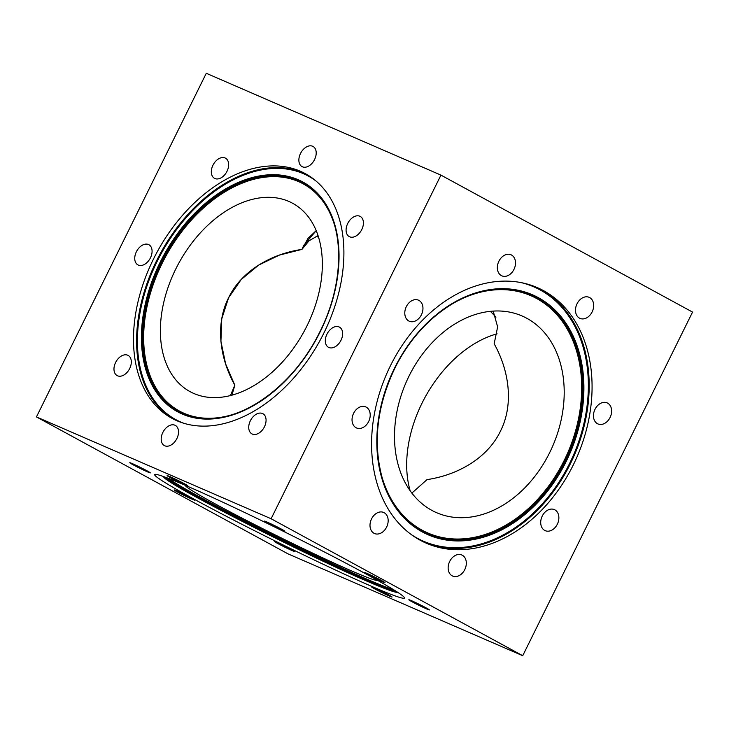 <?xml version="1.0" encoding="UTF-8"?>
<svg xmlns="http://www.w3.org/2000/svg" width="729" height="729" viewBox="0 0 729 729"><rect width="100%" height="100%" fill="white"/><g stroke="black" fill="none" stroke-linecap="round" stroke-linejoin="round"><path stroke-width="1.09" d="M231.931 395.182L234.838 385.213L230.373 395.592L234.838 385.213L231.931 395.182M185.221 485.286A107.236 4.748 -153.7 0 0 246.183 520.26A107.236 4.748 -153.7 0 0 351.697 570.971A107.236 4.748 -153.7 0 0 377.44 580.284M411.876 493.086L427.039 479.609L411.876 493.086M288.055 553.885L36.45 416.915L206.28 73.283L440.945 175.115L692.55 312.085L522.72 655.717L271.106 518.747L36.45 416.915L271.106 518.747L522.72 655.717L288.055 553.885L36.45 416.915L206.28 73.283L440.945 175.115L692.55 312.085L522.72 655.717L288.055 553.885M370.943 586.052A139.321 6.169 -153.7 0 0 404.486 598.044A139.321 6.169 -153.7 0 0 282.314 530.785A139.321 6.169 -153.7 0 0 154.685 474.588A139.321 6.169 -153.7 0 0 232.524 519.485A139.321 6.169 -153.7 0 0 370.943 586.052M382.251 581.696A11.482 0.51 -153.7 0 0 385.012 582.681A11.482 0.51 -153.7 0 0 374.943 577.14A11.482 0.51 -153.7 0 0 364.427 572.502A11.482 0.51 -153.7 0 0 370.842 576.211A11.482 0.51 -153.7 0 0 382.251 581.696M426.647 608.934A11.482 0.51 -153.7 0 0 429.408 609.918A11.482 0.51 -153.7 0 0 419.339 604.377A11.482 0.51 -153.7 0 0 408.823 599.748A11.482 0.51 -153.7 0 0 415.238 603.448A11.482 0.51 -153.7 0 0 426.647 608.934M389.304 596.04A11.482 0.51 -153.7 0 0 392.065 597.024A11.482 0.51 -153.7 0 0 381.996 591.483A11.482 0.51 -153.7 0 0 371.48 586.845A11.482 0.51 -153.7 0 0 377.895 590.545A11.482 0.51 -153.7 0 0 389.304 596.04M292.101 550.559A11.482 0.51 -153.7 0 0 294.862 551.543A11.482 0.51 -153.7 0 0 284.793 546.003A11.482 0.51 -153.7 0 0 274.277 541.374A11.482 0.51 -153.7 0 0 280.692 545.073A11.482 0.51 -153.7 0 0 292.101 550.559M191.973 499.137A11.482 0.51 -153.7 0 0 194.743 500.121A11.482 0.51 -153.7 0 0 184.674 494.581A11.482 0.51 -153.7 0 0 174.149 489.952A11.482 0.51 -153.7 0 0 180.564 493.651A11.482 0.51 -153.7 0 0 191.973 499.137M147.586 471.9A11.482 0.51 -153.7 0 0 150.347 472.884A11.482 0.51 -153.7 0 0 140.278 467.344A11.482 0.51 -153.7 0 0 129.762 462.715A11.482 0.51 -153.7 0 0 136.177 466.414A11.482 0.51 -153.7 0 0 147.586 471.9M184.929 484.794A11.482 0.51 -153.7 0 0 187.69 485.787A11.482 0.51 -153.7 0 0 177.621 480.238A11.482 0.51 -153.7 0 0 167.105 475.609A11.482 0.51 -153.7 0 0 173.52 479.308A11.482 0.51 -153.7 0 0 184.929 484.794M282.132 530.275A11.482 0.51 -153.7 0 0 284.893 531.259A11.482 0.51 -153.7 0 0 274.824 525.718A11.482 0.51 -153.7 0 0 264.299 521.089A11.482 0.51 -153.7 0 0 270.723 524.789A11.482 0.51 -153.7 0 0 282.132 530.275M490.344 311.319L495.984 317.088L490.344 311.319M301.961 249.391L308.959 240.871L318.017 235.595L308.959 240.871L301.961 249.391C271.361 253.883 241.499 270.814 228.596 297.76C215.028 324.378 219.757 358.294 234.838 385.213L225.625 363.926L220.923 341.391L221.753 318.855L228.596 297.76L241.208 279.489L258.622 265.101L279.417 255.086L301.961 249.391L308.012 238.347L316.186 230.665L303.774 245.336L301.961 249.391M494.162 343.787L497.634 326.865L493.187 311.083L497.634 326.865L494.162 343.787C509.243 370.706 513.972 404.622 500.404 431.24C487.501 458.186 457.639 475.117 427.039 479.609C457.639 475.117 487.501 458.186 500.404 431.24C513.972 404.622 509.243 370.706 494.162 343.787M317.124 235.914A107.236 79.926 -66.5 0 1 318.837 238.246M409.033 376.064A107.236 79.926 113.5 0 0 436.662 512.715A107.236 79.926 113.5 0 0 552.673 446.157A107.236 79.926 113.5 0 0 522.046 315.967A107.236 79.926 113.5 0 0 409.033 376.064M271.106 518.747L440.945 175.115L271.106 518.747M390.471 365.685A139.321 103.837 113.5 0 0 426.365 543.223A139.321 103.837 113.5 0 0 577.086 456.755A139.321 103.837 113.5 0 0 537.291 287.609A139.321 103.837 113.5 0 0 390.471 365.685M449.702 561.421A11.482 8.557 113.5 0 0 452.654 576.056A11.482 8.557 113.5 0 0 465.084 568.93A11.482 8.557 113.5 0 0 461.803 554.988A11.482 8.557 113.5 0 0 449.702 561.421M371.553 518.884A11.482 8.557 113.5 0 0 374.515 533.519A11.482 8.557 113.5 0 0 386.935 526.393A11.482 8.557 113.5 0 0 383.654 512.451A11.482 8.557 113.5 0 0 371.553 518.884M353.592 413.334A11.482 8.557 113.5 0 0 356.554 427.969A11.482 8.557 113.5 0 0 368.974 420.833A11.482 8.557 113.5 0 0 365.694 406.891A11.482 8.557 113.5 0 0 353.592 413.334M406.345 306.599A11.482 8.557 113.5 0 0 409.297 321.234A11.482 8.557 113.5 0 0 421.726 314.108A11.482 8.557 113.5 0 0 418.446 300.166A11.482 8.557 113.5 0 0 406.345 306.599M498.9 261.21A11.482 8.557 113.5 0 0 501.862 275.844A11.482 8.557 113.5 0 0 514.282 268.719A11.482 8.557 113.5 0 0 511.002 254.776A11.482 8.557 113.5 0 0 498.9 261.21M577.049 303.756A11.482 8.557 113.5 0 0 580.002 318.391A11.482 8.557 113.5 0 0 592.431 311.265A11.482 8.557 113.5 0 0 589.15 297.323A11.482 8.557 113.5 0 0 577.049 303.756M595.01 409.306A11.482 8.557 113.5 0 0 597.962 423.941A11.482 8.557 113.5 0 0 610.392 416.815A11.482 8.557 113.5 0 0 607.111 402.873A11.482 8.557 113.5 0 0 595.01 409.306M542.258 516.041A11.482 8.557 113.5 0 0 545.219 530.666A11.482 8.557 113.5 0 0 557.639 523.54A11.482 8.557 113.5 0 0 554.359 509.598A11.482 8.557 113.5 0 0 542.258 516.041M175.771 269.001A107.236 71.333 -61.4 0 0 190.078 391.646A107.236 71.333 -61.4 0 0 304.011 331.567A107.236 71.333 -61.4 0 0 292.63 203.273A107.236 71.333 -61.4 0 0 175.771 269.001M153.491 259.032A139.321 92.683 -61.4 0 0 172.08 418.382A139.321 92.683 -61.4 0 0 320.095 340.325A139.321 92.683 -61.4 0 0 305.314 173.648A139.321 92.683 -61.4 0 0 153.491 259.032M162.84 432.452A11.482 7.636 -61.4 0 0 164.371 445.583A11.482 7.636 -61.4 0 0 176.573 439.15A11.482 7.636 -61.4 0 0 175.352 425.417A11.482 7.636 -61.4 0 0 162.84 432.452M115.619 362.459A11.482 7.636 -61.4 0 0 117.15 375.599A11.482 7.636 -61.4 0 0 129.352 369.166A11.482 7.636 -61.4 0 0 128.131 355.424A11.482 7.636 -61.4 0 0 115.619 362.459M136.387 251.76A11.482 7.636 -61.4 0 0 137.918 264.891A11.482 7.636 -61.4 0 0 150.119 258.458A11.482 7.636 -61.4 0 0 148.898 244.725A11.482 7.636 -61.4 0 0 136.387 251.76M212.968 165.201A11.482 7.636 -61.4 0 0 214.499 178.332A11.482 7.636 -61.4 0 0 226.701 171.898A11.482 7.636 -61.4 0 0 225.48 158.166A11.482 7.636 -61.4 0 0 212.968 165.201M300.512 153.482A11.482 7.636 -61.4 0 0 302.043 166.613A11.482 7.636 -61.4 0 0 314.245 160.18A11.482 7.636 -61.4 0 0 313.023 146.447A11.482 7.636 -61.4 0 0 300.512 153.482M347.724 223.475A11.482 7.636 -61.4 0 0 349.255 236.606A11.482 7.636 -61.4 0 0 361.456 230.173A11.482 7.636 -61.4 0 0 360.244 216.431A11.482 7.636 -61.4 0 0 347.724 223.475M326.957 334.174A11.482 7.636 -61.4 0 0 328.497 347.305A11.482 7.636 -61.4 0 0 340.689 340.871A11.482 7.636 -61.4 0 0 339.477 327.13A11.482 7.636 -61.4 0 0 326.957 334.174M250.375 420.733A11.482 7.636 -61.4 0 0 251.906 433.864A11.482 7.636 -61.4 0 0 264.108 427.431A11.482 7.636 -61.4 0 0 262.887 413.698A11.482 7.636 -61.4 0 0 250.375 420.733M410.163 490.754A107.236 71.333 118.6 0 1 422.064 403.073A107.236 71.333 118.6 0 1 497.069 333.818M163.323 476.474A130.846 5.796 -153.7 0 0 163.888 477.285A130.846 5.796 -153.7 0 0 243.149 521.836A130.846 5.796 -153.7 0 0 366.441 580.904A130.846 5.796 -153.7 0 0 396.749 592.367A130.846 5.796 -153.7 0 0 397.733 592.331M164.18 476.784A130.199 5.768 -153.7 0 0 240.862 520.296A130.199 5.768 -153.7 0 0 366.149 580.402A130.199 5.768 -153.7 0 0 396.968 591.839M166.813 477.759A129.817 5.75 -153.7 0 0 248.771 523.14A129.817 5.75 -153.7 0 0 366.359 579.327A129.817 5.75 -153.7 0 0 394.589 590.335M168.208 478.288A129.343 5.732 -153.7 0 0 251.004 523.878A129.343 5.732 -153.7 0 0 366.195 578.862A129.343 5.732 -153.7 0 0 393.332 589.551M424.925 542.586A139.321 103.837 113.5 0 0 574.197 455.507A139.321 103.837 113.5 0 0 535.842 286.998M411.63 534.813A138.647 103.336 113.5 0 0 573.441 455.178A138.647 103.336 113.5 0 0 521.089 282.597M394.571 368.081A130.846 97.522 113.5 0 0 473.121 539.633A130.846 97.522 113.5 0 0 573.441 336.661A130.846 97.522 113.5 0 0 394.571 368.081M394.817 368.227A130.199 97.039 113.5 0 0 396.631 508.095A130.199 97.039 113.5 0 0 569.212 453.338A130.199 97.039 113.5 0 0 491.319 289.887A130.199 97.039 113.5 0 0 394.817 368.227M396.43 507.812A129.817 96.757 113.5 0 0 568.31 452.946A129.817 96.757 113.5 0 0 490.981 289.932M381.385 474.962A129.343 96.401 113.5 0 0 506.619 524.707A129.343 96.401 113.5 0 0 578.598 358.896A129.343 96.401 113.5 0 0 456.737 301.369M306.845 174.513A139.321 92.683 -61.4 0 0 156.589 260.727A139.321 92.683 -61.4 0 0 173.648 419.202M315.839 180.874A138.647 92.228 -61.4 0 0 157.318 261.073A138.647 92.228 -61.4 0 0 183.863 423.294M160.225 262.13A130.846 87.043 -61.4 0 0 230.1 415.712A130.846 87.043 -61.4 0 0 330.419 212.74A130.846 87.043 -61.4 0 0 160.225 262.13M160.817 262.413A130.199 86.614 -61.4 0 0 206.225 418.574A130.199 86.614 -61.4 0 0 316.523 338.384A130.199 86.614 -61.4 0 0 324.004 202.225A130.199 86.614 -61.4 0 0 160.817 262.413M324.223 202.553A129.817 86.359 -61.4 0 0 161.738 262.887A129.817 86.359 -61.4 0 0 206.626 418.574M334.247 224.167A129.343 86.04 -61.4 0 0 256.581 178.632A129.343 86.04 -61.4 0 0 162.248 263.133A129.343 86.04 -61.4 0 0 230.218 415.257M163.004 476.365L163.888 477.285C168.736 485.077 303.938 554.195 366.332 580.885C382.834 588.039 392.967 591.866 396.749 592.367L398.016 592.513M396.631 508.095C390.389 499.392 385.614 489.423 382.288 478.188C372.692 442.84 376.884 406.181 394.854 368.236C415.503 325.644 454.203 294.252 491.319 289.887M206.225 418.574C245.919 420.332 294.744 383.308 319.557 332.442C343.25 286.142 345.045 232.077 324.004 202.225"/></g></svg>
